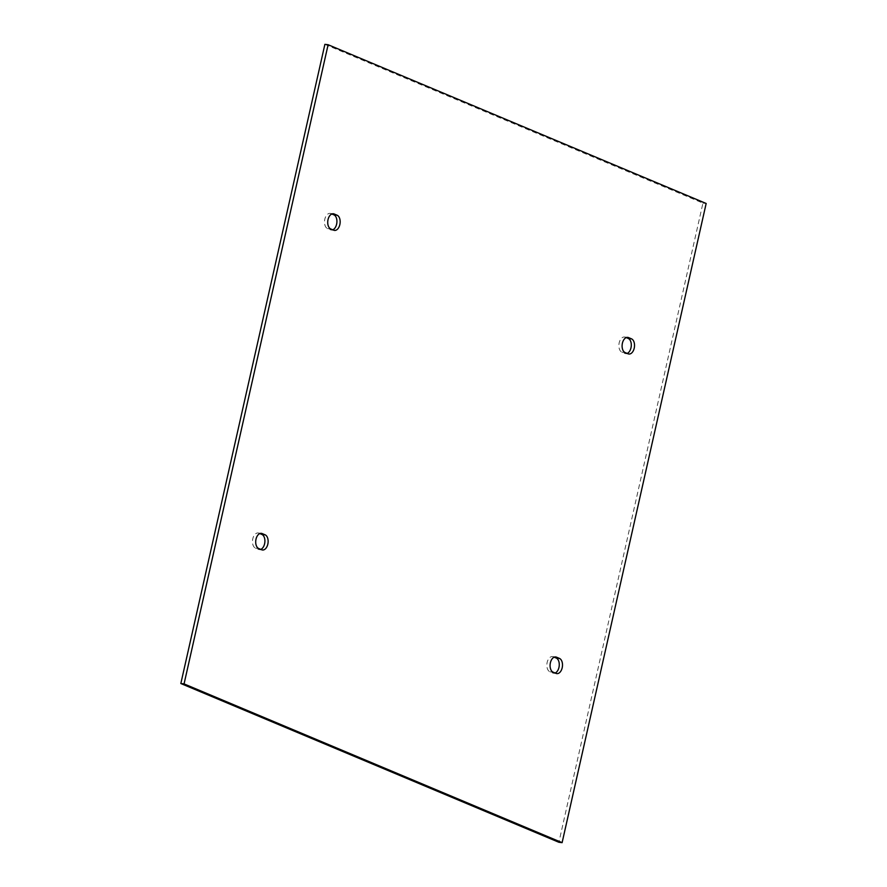 <?xml version="1.0" encoding="UTF-8"?>
<svg xmlns="http://www.w3.org/2000/svg" width="887" height="887" viewBox="0 0 887 887"><rect width="100%" height="100%" fill="white"/><g stroke="black" fill="none" stroke-linecap="round" stroke-linejoin="round"><path stroke-width="0.67" stroke-dasharray="4.43 3.33" d="M626.222 337.603L625.291 337.215A7.75 4.69 96.7 0 0 624.503 337.005A7.75 4.69 96.7 0 0 619.048 343.491A7.75 4.69 96.7 0 0 621.92 352.194L624.869 353.436A7.75 4.69 96.7 0 0 625.657 353.647A7.75 4.69 96.7 0 0 627.176 353.425M331.849 213.989L330.929 213.601A7.75 4.69 96.7 0 0 330.141 213.39A7.75 4.69 96.7 0 0 324.675 219.887A7.75 4.69 96.7 0 0 327.547 228.58L330.496 229.822A7.75 4.69 96.7 0 0 331.283 230.032A7.75 4.69 96.7 0 0 332.802 229.811M324.886 44.35L702.936 203.101L558.888 842.273M259.824 533.575L258.904 533.187A7.75 4.69 96.7 0 0 258.117 532.976A7.75 4.69 96.7 0 0 252.651 539.473A7.75 4.69 96.7 0 0 255.523 548.166L258.483 549.408A7.75 4.69 96.7 0 0 259.27 549.618A7.75 4.69 96.7 0 0 260.778 549.397M554.198 657.189L553.277 656.801A7.75 4.69 96.7 0 0 552.49 656.591A7.75 4.69 96.7 0 0 547.024 663.077A7.75 4.69 96.7 0 0 549.896 671.781L552.845 673.022A7.75 4.69 96.7 0 0 553.632 673.233A7.75 4.69 96.7 0 0 555.151 673.011M702.936 203.101L706.163 203.478M626.921 337.404L625.291 337.215M625.147 352.571L621.92 352.194M624.869 353.436L628.096 353.813M333.723 230.199L330.496 229.822M327.547 228.58L330.773 228.957M330.929 213.601L332.547 213.789M554.896 656.99L553.277 656.801M553.122 672.158L549.896 671.781M552.845 673.022L556.071 673.399M261.709 549.785L258.483 549.408M255.523 548.166L258.749 548.543M258.904 533.187L260.523 533.375M627.73 337.382L624.503 337.005M334.51 230.409L331.283 230.032M628.883 354.024L625.657 353.647M333.368 213.767L330.141 213.39M555.717 656.968L552.49 656.591M262.497 549.995L259.27 549.618M556.859 673.61L553.632 673.233M261.343 533.353L258.117 532.976"/><path stroke-width="1.33" d="M625.147 352.571A7.75 4.69 -83.3 0 1 622.275 343.879A7.75 4.69 -83.3 0 1 627.73 337.382A7.75 4.69 -83.3 0 1 628.517 337.592L631.477 338.834A7.75 4.69 -83.3 0 1 634.349 347.527A7.75 4.69 -83.3 0 1 628.883 354.024A7.75 4.69 -83.3 0 1 628.096 353.813L625.147 352.571M627.176 353.425A7.75 4.69 96.7 0 0 631.267 345.919A7.75 4.69 96.7 0 0 628.251 338.457L626.222 337.603M333.723 230.199L330.773 228.957A7.75 4.69 -83.3 0 1 327.902 220.264A7.75 4.69 -83.3 0 1 333.368 213.767A7.75 4.69 -83.3 0 1 334.155 213.978L337.104 215.219A7.75 4.69 -83.3 0 1 339.976 223.923A7.75 4.69 -83.3 0 1 334.51 230.409A7.75 4.69 -83.3 0 1 333.723 230.199M332.802 229.811A7.75 4.69 96.7 0 0 336.894 222.304A7.75 4.69 96.7 0 0 333.878 214.842L331.849 213.989M562.114 842.65L558.888 842.273L180.837 683.522L324.886 44.35L328.112 44.727L706.163 203.478L562.114 842.65L184.064 683.899L328.112 44.727M260.778 549.397A7.75 4.69 96.7 0 0 264.88 541.89A7.75 4.69 96.7 0 0 261.853 534.429L259.824 533.575M555.151 673.011A7.75 4.69 96.7 0 0 559.242 665.505A7.75 4.69 96.7 0 0 556.227 658.043L554.198 657.189M261.709 549.785L258.749 548.543A7.75 4.69 -83.3 0 1 255.877 539.85A7.75 4.69 -83.3 0 1 261.343 533.353A7.75 4.69 -83.3 0 1 262.131 533.564L265.08 534.806A7.75 4.69 -83.3 0 1 267.952 543.509A7.75 4.69 -83.3 0 1 262.497 549.995A7.75 4.69 -83.3 0 1 261.709 549.785M556.504 657.178L559.453 658.42A7.75 4.69 -83.3 0 1 562.325 667.113A7.75 4.69 -83.3 0 1 556.859 673.61A7.75 4.69 -83.3 0 1 556.071 673.399L553.122 672.158A7.75 4.69 -83.3 0 1 550.25 663.465A7.75 4.69 -83.3 0 1 555.717 656.968A7.75 4.69 -83.3 0 1 556.504 657.178L554.896 656.99M180.837 683.522L184.064 683.899M628.517 337.592L626.921 337.404M628.251 338.457L631.477 338.834M337.104 215.219L333.878 214.842M332.547 213.789L334.155 213.978M556.227 658.043L559.453 658.42M265.08 534.806L261.853 534.429M260.523 533.375L262.131 533.564"/></g></svg>
